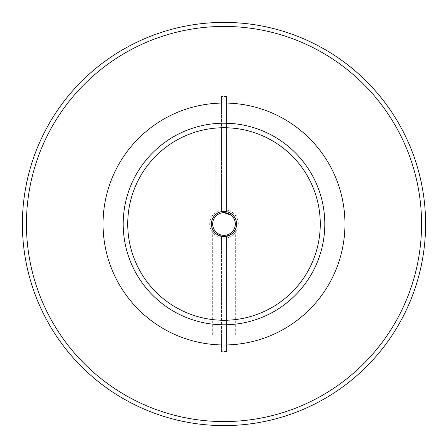 <?xml version="1.0" encoding="UTF-8"?>
<svg xmlns="http://www.w3.org/2000/svg" width="448" height="448" viewBox="0 0 448 448"><rect width="100%" height="100%" fill="white"/><g stroke="black" fill="none" stroke-linecap="round" stroke-linejoin="round"><path stroke-width="0.34" stroke-dasharray="2.24 1.68" d="M226.52 351.506L226.52 238.056A14.28 14.28 0 0 0 226.52 209.944L226.52 96.499L221.48 96.499L221.48 209.944A14.28 14.28 0 0 0 221.48 238.056L221.48 351.506L226.52 351.506L226.52 236.348L224 236.6C216.826 234.808 213.046 232.439 212.66 229.494C213.046 232.439 216.826 234.808 224 236.6L221.48 236.348L221.48 238.056M224 334.88L212.66 334.88L224 334.88M224 22.4A201.6 201.6 0 0 0 22.4 224A201.6 201.6 0 0 0 224 425.6A201.6 201.6 0 0 0 425.6 224A201.6 201.6 0 0 0 224 22.4M221.48 96.499L221.48 211.652A12.6 12.6 0 0 0 221.48 236.348L221.48 351.506M221.48 209.944L221.48 211.652L226.52 211.652L226.52 209.944M226.52 238.056L226.52 236.348A12.6 12.6 0 0 0 226.52 211.652L226.52 96.499M224 236.6C231.174 234.808 234.954 232.439 235.34 229.494C234.954 232.439 231.174 234.808 224 236.6C231.174 234.808 234.954 232.439 235.34 229.494C234.954 232.439 231.174 234.808 224 236.6A12.6 12.6 0 0 0 236.6 224A12.6 12.6 0 0 0 224 211.4A12.6 12.6 0 0 0 211.4 224A12.6 12.6 0 0 0 224 236.6A12.6 12.6 0 0 0 236.6 224A12.6 12.6 0 0 0 224 211.4A12.6 12.6 0 0 0 211.4 224A12.6 12.6 0 0 0 224 236.6M224 212.66A11.34 11.34 0 0 0 212.66 224A11.34 11.34 0 0 0 224 235.34A11.34 11.34 0 0 0 235.34 224A11.34 11.34 0 0 0 224 212.66M224 344.96A120.96 120.96 0 0 0 344.96 224A120.96 120.96 0 0 0 224 103.04A120.96 120.96 0 0 0 103.04 224A120.96 120.96 0 0 0 224 344.96M216.748 215.286L216.126 215.841L216.748 215.286M231.874 215.841L231.252 215.286L231.874 215.841L231.874 123.508L224 123.2C213.842 123.536 213.842 123.536 224 123.2A100.8 100.8 0 0 0 123.2 224A100.8 100.8 0 0 0 224 324.8A100.8 100.8 0 0 0 324.8 224A100.8 100.8 0 0 0 224 123.2M224 421.568A197.568 197.568 0 0 0 421.568 224A197.568 197.568 0 0 0 224 26.432A197.568 197.568 0 0 0 26.432 224A197.568 197.568 0 0 0 224 421.568M212.66 334.88L212.66 229.494M235.34 334.88L235.34 229.494M216.126 123.508L216.126 215.841"/><path stroke-width="0.67" d="M224 22.4A201.6 201.6 0 0 0 22.4 224A201.6 201.6 0 0 0 224 425.6A201.6 201.6 0 0 0 425.6 224A201.6 201.6 0 0 0 224 22.4A201.6 201.6 0 0 0 22.4 224A201.6 201.6 0 0 0 224 425.6A201.6 201.6 0 0 0 425.6 224A201.6 201.6 0 0 0 224 22.4M224 212.66A11.34 11.34 0 0 0 212.66 224A11.34 11.34 0 0 0 224 235.34A11.34 11.34 0 0 0 235.34 224A11.34 11.34 0 0 0 224 212.66C213.819 216.003 213.819 216.003 224 212.66C213.819 216.003 213.819 216.003 224 212.66L231.252 215.286L224 212.66M224 211.4A12.6 12.6 0 0 0 211.4 224A12.6 12.6 0 0 0 224 236.6A12.6 12.6 0 0 0 236.6 224A12.6 12.6 0 0 0 224 211.4M224 103.04A120.96 120.96 0 0 0 103.04 224A120.96 120.96 0 0 0 224 344.96A120.96 120.96 0 0 0 344.96 224A120.96 120.96 0 0 0 224 103.04M224 123.2C213.842 123.536 213.842 123.536 224 123.2A100.8 100.8 0 0 0 123.2 224A100.8 100.8 0 0 0 224 324.8A100.8 100.8 0 0 0 324.8 224A100.8 100.8 0 0 0 224 123.2L231.874 123.508M224 320.264A96.264 96.264 0 0 0 320.264 224A96.264 96.264 0 0 0 224 127.736A96.264 96.264 0 0 0 127.736 224A96.264 96.264 0 0 0 224 320.264A96.27 96.27 0 0 1 127.73 224A96.27 96.27 0 0 1 224 127.73A96.27 96.27 0 0 1 320.27 224A96.27 96.27 0 0 1 224 320.27M224 26.432A197.568 197.568 0 0 0 26.432 224A197.568 197.568 0 0 0 224 421.568A197.568 197.568 0 0 0 421.568 224A197.568 197.568 0 0 0 224 26.432"/></g></svg>
